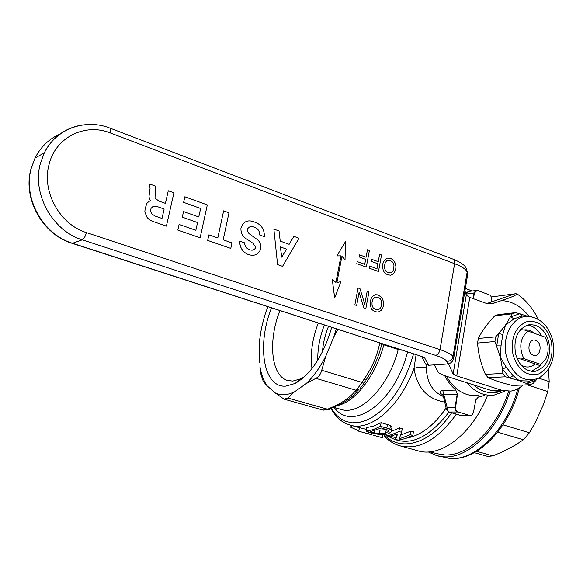 <?xml version="1.0" encoding="UTF-8"?>
<svg xmlns="http://www.w3.org/2000/svg" width="583" height="583" viewBox="0 0 583 583"><rect width="100%" height="100%" fill="white"/><g stroke="black" fill="none" stroke-linecap="round" stroke-linejoin="round"><path stroke-width="0.87" d="M366.058 431.231L372.639 433.052C378.549 434.772 383.738 435.035 388.212 433.839L391.419 431.704L391.419 430.48L389.838 429.154L386.799 428.111L380.459 426.333L373.156 429.627L366.058 431.231L366.707 427.616L373.812 425.984L381.107 422.66L390.479 425.495L392.06 426.836L391.55 430.961M391.543 431.318L399.515 427.871L402.234 428.643L401.6 432.273L398.881 431.507L391.514 434.736L384.335 436.281L386.886 436.988L397.599 434.116L395.5 439.371L398.16 440.107L405.404 438.598L412.815 435.428L410.279 434.714L399.202 438.868L401.6 432.273M400.659 435.1L410.898 431.092L413.442 431.814L412.815 435.428M395.5 439.371L396.739 434.473M370.256 434.386L358.778 431.223L359.427 427.66L366.394 429.35M444.727 402.081C427.419 399.18 417.166 387.95 413.988 368.398C418.492 367.064 422.602 366.875 426.304 367.829C426.858 382.135 432.462 391.645 443.102 396.367M400.71 446.053L417.661 450.695C440.187 458.231 472.281 434.364 487.592 395.267M429.919 451.781L436.74 453.654L444.574 454.908C467.901 456.525 496.986 428.848 508.58 391.28M425.998 364.462L426.304 367.829M442.796 394.64L440.588 393.547C439.524 391.842 440.252 390.843 442.774 390.544L447.139 407.517C446.979 409.827 447.766 411.35 449.493 412.101L461.452 415.672L469.942 415.694M457.451 394.181L455.768 390.056L457.451 394.181L455.593 407.393C455.447 409.674 456.227 411.183 457.925 411.919L469.942 415.533L471.632 415.395L473.411 412.786L475.815 399.872L478.344 397.023L484.837 395.354M456.015 390.056C451.453 386.318 447.678 381.508 444.698 375.641M331.683 327.442C323.339 355.572 311.111 374.257 294.998 383.505L285.779 386.121C263.173 388.023 256.673 344.998 271.467 307.926M304.778 376.523L301.098 378.702L292.834 381.078L287.419 380.422C270.957 375.787 267.881 340.559 279.898 310.659M328.462 326.4C325.066 334.817 323.069 343.307 322.472 351.862M374.111 435.443L381.603 437.505M382.156 437.658L372.967 435.129M382.31 437.461L382.812 434.626M374.024 432.783L370.234 431.733L381.326 428.002L387.812 430.065L388.314 431.5L385.662 433.111L379.329 433.81L374.024 432.783L374.381 430.793M377.259 429.817L379.97 430.203L386.303 429.489L385.662 433.111M379.329 433.81L379.97 430.203M380.459 426.333L381.107 422.66M389.838 429.154L390.479 425.495M391.419 430.48L392.06 426.836M384.335 436.281L384.642 434.546M398.881 431.507L399.515 427.871M410.279 434.714L410.898 431.092M360.957 431.821L365.344 432.965M359.39 427.645L358.815 430.793L350.091 426.945L350.419 425.16M351.338 427.725L351.738 425.517M368.179 433.57L368.478 431.901M315.877 378.338C318.77 376.829 320.716 374.14 321.721 370.263L325.708 356.381C319.863 367.756 313.304 376.858 306.024 383.701L315.877 378.338L356.22 390.282L362.116 382.426L363.981 383.293L365.446 380.91M284.161 399.173L323.04 410.104L327.668 409.244L330.218 408.042C340.953 403.633 349.079 398.24 354.602 391.863L356.22 390.282L359.82 388.868L363.952 383.344M321.721 370.263L362.116 382.426L364.032 379.278L365.949 380.072C373.39 369.068 378.71 356.949 381.901 343.715M354.602 391.863L358.858 389.838M330.218 408.042L332.346 407.903L340.64 403.975C346.892 400.98 352.394 396.819 357.16 391.47M294.277 391.987C287.106 395.325 280.7 395.602 275.059 392.818L284.008 399.129L287.915 398.021L294.277 391.987L306.024 383.701M287.915 398.021L327.668 409.244L329.708 409.157L331.771 408.187M267.109 385.786C263.669 380.903 261.293 374.592 259.989 366.838L261.009 374.512L263.283 381.486L267.109 385.786L275.059 392.818M259.515 341.223L259.362 362.196M259.173 345.209C259.982 334.154 262.255 322.967 265.994 311.65L267.976 306.796M325.708 356.381L333.84 336.85L337.79 329.417M336.238 328.914L333.84 336.85M364.032 379.278C371.867 368.157 377.099 356.067 379.752 343.015M401.927 350.208L398.225 349.509L383.818 344.837L382.069 343.795M442.3 394.035L444.188 394.611L457.196 394.181L455.075 407.371L455.593 407.393M443.452 396.491L444.202 394.669M446.374 409.31L447.139 407.517L455.075 407.371C454.922 409.703 455.709 411.241 457.451 411.992L449.005 412.021C427.878 439.254 407.852 447.474 388.97 436.711M491.396 301.958L491.768 298.051L490.405 295.304L477.193 290.327L474.489 292.914L473.381 298.715M473.374 384.802C481.777 392.148 490.66 394.392 500.032 391.536M466.721 382.688C474.759 392.067 483.919 396.192 494.202 395.063L504.587 391.31M446.359 376.21C454.66 390.246 465.343 396.695 478.417 395.551M472.004 290.997L468.375 289.54M330.918 408.588C337.907 420.095 343.504 422.835 349.917 425.014C370.045 432.025 399.858 407.167 413.988 368.398L416.08 354.792M476.617 451.293L492.861 455.877L487.745 456.423L474.27 452.634M510.023 391.193C498.232 429.941 468.244 458.566 444.253 456.832L436.9 455.724L428.199 451.905M538.787 378.134L549.201 381.603L548.486 369.265M549.201 381.603L547.721 391.55L527.214 384.838M503.012 424.847L529.4 432.79L535.966 421.276L543.669 403.946L547.721 391.55M529.4 432.79L523.374 439.786L497.7 432.185M492.861 455.877L502.808 451.665L515.634 444.909L523.374 439.786M535.668 340.355C542.926 342.542 540.579 358.086 533.394 355.251C526.063 353.094 528.482 337.411 535.668 340.355M520.546 329.592L525.283 330.146L545.112 337.127C548.858 344.407 549.12 351.644 545.899 358.829L540.988 364.484L539.603 366.853M517.07 358.56L520.823 359.033L523.796 358.611C518.695 347.089 520.109 337.892 528.045 331.027M523.796 358.611L540.988 364.484M540.171 365.621L520.823 359.033M538.677 366.904L531.448 371.32M548.822 341.878C551.219 357.503 546.759 367.29 535.456 371.254C526.019 371.903 519.402 366.204 515.612 354.165C513.237 339.014 517.391 329.264 528.074 324.92C537.971 323.725 544.886 329.373 548.822 341.878M527.994 316.365L522.361 315.935L519.679 313.756L526.799 316.001M522.361 315.935L513.995 318.843L505.512 325.103L502.83 334.423L498.669 333.585L505.512 325.103L512.253 313.8L515.671 312.626L498.188 314.652L494.799 315.811C487.505 323.434 482.01 330.984 478.315 338.468L477.572 343.044C478.286 353.619 480.895 364.054 485.391 374.359L488.102 377.66C494.26 380.364 502.262 382.958 512.107 385.443L529.823 384.736L519.315 380.721L505.607 376.793L502.874 373.426L485.391 374.359M502.83 334.423L501.016 345.865L500.403 357.386L494.931 341.521L495.674 336.857L478.315 338.468M535.136 363.909C530.581 367.771 525.742 368.011 520.626 364.63M527.404 325.103C533.219 325.839 537.883 329.402 541.388 335.801M523.979 329.985C527.579 329.373 530.945 330.437 534.072 333.177M512.253 313.8L494.799 315.811M513.995 318.843L510.686 316.868L519.679 313.756L515.671 312.626M494.931 341.521L477.572 343.044M501.016 345.865L496.716 345.865L498.669 333.585L495.674 336.857M505.607 376.793L488.102 377.66M506.372 367.407L502.473 369.003L500.403 357.386L506.372 367.407L513.076 375.671L509.68 377.864L502.473 369.003L502.874 373.426M513.076 375.671L519.315 380.721L529.4 381.056L527.229 383.621L536.098 380.152L533.19 383.41L529.823 384.736M536.28 379.19L536.098 380.152L537.213 378.848M467.253 271.357L467.704 274.258L453.676 358.29C452.816 361.526 450.87 363.42 447.839 363.967L428.578 365.257L425.743 364.222L424.839 362.546M464.942 290.8L466.262 295.151L469.767 297.403L485.93 303.233L489.261 303.758L492.555 303.524L501.497 300.602C510.912 297.527 516.086 295.282 517.012 293.883L515.132 293.766L486.987 303.481M522.9 385.013C519.329 388.402 515.314 390.428 510.832 391.098L501.744 390.289L456.751 375.897L453.122 374.016L448.546 363.865M434.357 364.871L437.84 371.735C438.678 373.164 441.732 374.723 447.001 376.421L491.76 390.646L500.797 391.441M514.898 293.847L491.505 296.936M248.846 249.429C246.23 248.183 244.787 245.975 244.525 242.812L239.693 241.107C239.81 247.33 242.433 251.703 247.571 254.217L248.139 254.414C253.838 256.462 257.963 254.851 260.521 249.575L260.827 247.739C260.987 244.088 259.654 241.245 256.826 239.234L248.963 233.564L247.556 231.371L247.352 229.345C248.795 226.692 250.974 225.92 253.882 227.027L255.39 227.574C258.262 229.032 259.683 231.495 259.654 234.964L264.354 236.654C264.551 230.205 261.986 225.606 256.658 222.844L252.454 221.314C246.704 219.878 242.863 222.203 240.939 228.274C240.772 232.806 242.47 236.261 246.041 238.636L253.102 243.359L255.74 247.484C254.399 250.136 252.22 250.828 249.196 249.553L248.846 249.429M239.693 241.107L239.657 241.114C239.773 247.338 242.404 251.71 247.535 254.224L247.571 254.217M332.303 279.585L334.664 298.044L340.887 281.604L336.894 282.631L341.93 256.301L345.034 259.836L345.479 241.632L336.85 255.908L340.997 255.842L335.91 282.412L332.303 279.585L334.7 298.037M341.922 256.338L345.034 259.836M293.934 236.377L289.161 244.306L280.204 241.092L279.053 230.97L273.872 229.09L277.581 264.609L282.573 266.344L299.006 238.221L293.934 236.377M280.336 246.915L281.742 257.139L286.559 249.123L280.336 246.915M207.701 240.415L230.781 248.409L231.954 242.885L223.187 239.824L228.981 212.788L223.632 210.849L217.802 237.944L208.911 234.84L207.672 240.422L230.781 248.409M179.083 224.44L177.822 230.066L200.122 237.791L207.308 204.924L184.862 196.77L183.616 202.359L200.632 208.488L198.767 216.963L183.536 211.542L182.29 217.153L197.542 222.538L182.29 217.153M197.542 222.538L195.844 230.278L179.083 224.426M200.632 208.488L198.745 216.956M151.493 213.633L154.998 216.016L162.001 218.457L164.136 209.027L157.162 206.557L153.169 206.302L151.041 208.393L150.567 210.463L151.493 213.633M168.283 190.75L165.419 203.38L159.195 201.164L155.705 198.767L155.034 197.499L155.53 186.123L149.532 183.944L150.042 188.542L148.964 196.784L149.955 199.809L150.851 200.851L149.153 201.266L146.821 203.372L145.123 208.794L144.832 211.993L147.149 217.546L149.35 219.747L152.454 221.278L166.395 226.109L173.916 192.798L168.283 190.75L165.397 203.372M382.863 307.722L383.527 305.069L383.446 301.491L381.632 297.315L377.842 294.889L375.467 294.728L373.455 295.588L371.633 297.403L370.088 301.775L370.169 305.375L371.823 309.515L374.774 311.635L378.192 312.131L381.078 310.44L382.863 307.722M381.399 305.667L381.603 301.52L380.429 298.897L377.42 297.184L375.219 297.09L373.98 297.775L372.683 299.771L372.012 302.439L372.034 305.346L373.222 307.984L376.239 309.682L378.44 309.762L380.386 308.203L381.399 305.667M356.65 305.485L359.092 292.389L363.901 307.948L365.84 308.604L368.952 291.791L367.195 291.179L364.783 304.209L359.981 288.665L358.035 287.98L354.872 304.88L356.621 305.47M384.168 260.557L382.878 263.603L382.557 266.351L383.155 270.097L384.365 272.516L387.265 274.666L390.632 275.22L392.599 274.396L394.37 272.625L395.646 269.586L395.959 266.861L395.325 263.348L393.394 260.011L390.267 258.203L387.17 258.152L385.079 259.581L383.315 262.226M393.773 268.909L393.97 264.82L392.811 262.204L389.852 260.455L387.688 260.317L386.478 260.965L385.203 262.918L384.54 265.535L384.569 268.406L385.735 271.029L387.68 272.392L390.872 272.895L392.782 271.394L393.773 268.909M381.522 254.968L379.628 254.261L378.258 261.694L371.837 259.348L371.451 261.424L377.879 263.764L376.961 268.734L369.484 266.03L369.097 268.107L378.484 271.496L381.522 254.968M379.628 254.261L378.229 261.687M356.789 263.669L366.292 267.094L369.389 250.479L367.472 249.764L366.073 257.241L359.573 254.858L359.179 256.95L365.687 259.318L364.754 264.318L357.182 261.578L356.789 263.669L366.292 267.094M446.104 408.093C434.022 425.408 421.086 435.363 407.284 437.95M395.784 437.709L390.792 436.354M451.65 412.815C431.405 442.745 402.897 451.708 386.245 436.813M456.329 414.214C437.658 439.874 418.805 450.404 399.756 445.791C394.239 444.144 389.386 441.251 385.203 437.112M442.774 390.544L455.768 390.056M312 368.594C310.076 354.355 312.16 339.182 318.26 323.091M324.381 325.074C319.724 337.025 317.531 348.751 317.793 360.258M386.799 428.111L387.447 424.453M337.331 405.564C354.952 402.285 375.722 375.86 383.818 344.837L383.971 344.385M333.614 407.306L340.53 409.266C359.5 416.371 388.467 387.753 398.225 349.509L398.378 349.057M407.517 352.015C394.727 403.21 351.877 432.601 334.197 407.466M413.566 353.976L409.885 365.563L405.28 376.691L399.851 387.097L393.751 396.513L387.127 404.726L380.16 411.554L373.018 416.845L365.869 420.511L358.888 422.507L352.219 422.821L346.003 421.487L340.37 418.572L335.422 414.185L331.231 408.443M442.118 393.94L443.364 396.097L446.294 408.931L449.005 412.021L460.956 415.599L471.013 415.592M469.942 415.533L457.925 411.919M476.85 290.334L475.968 290.421L473.972 292.972L466.036 294.109L468.025 291.573L477.193 290.327M474.489 292.914L473.972 292.972L473.017 298.583M468.681 291.478L465.679 293.234M438.117 456.03L450.812 458.478C475.845 460.424 507.174 429.263 517.879 388.723M513.084 355.098C510.438 338.745 514.731 327.69 525.961 321.925C537.861 319.564 546.286 325.919 551.234 340.982C553.901 356.876 549.754 367.851 538.801 373.914C526.886 376.742 518.316 370.475 513.084 355.098M552.684 340.18C555.956 357.7 551.205 370.402 538.437 378.301C523.774 383.06 513.135 375.846 506.51 356.665C501.045 336.675 513.251 314.922 528.57 316.387L531.507 316.766M529.4 381.056L534.057 379.788M467.704 274.258L467.121 272.166L452.998 356.679C451.978 354.559 447.649 352.205 440.012 349.625L454.602 263.705L110.362 132.968C85.103 122.656 55.327 137.275 49.001 164.712C41.553 191.727 59.94 224.586 86.401 232.588L440.012 349.625C439.232 352.955 437.746 354.872 435.552 355.368L82.356 239.824L72.532 243.264L421.684 356.446L424.745 358.035L428.578 365.257M453.676 358.29L452.998 356.679C452.124 359.886 449.989 361.409 446.607 361.241C445.696 359.478 442.009 357.517 435.552 355.368M447.839 363.967L446.607 361.241M86.401 232.588C85.315 236.494 83.967 238.906 82.356 239.824C52.638 230.963 31.883 194.059 40.314 163.721L44.264 152.899C52.062 137.916 63.926 128.763 79.871 125.44M110.362 132.968C110.952 130.308 110.857 128.705 110.078 128.165L109.961 128.122M60.289 133.959C49.169 138.761 40.752 146.785 35.053 158.015L44.264 152.899C56.026 128.603 85.497 118.262 110.078 128.165L453.173 259.202C465.999 264.471 465.839 267.954 466.582 268.96L467.121 272.166C466.225 269.426 462.049 266.606 454.602 263.705L454.368 260.506L453.006 259.136M35.053 158.015L31.147 168.647C22.824 198.439 43.237 234.606 72.532 243.264L71.964 243.271C42.697 234.599 22.445 198.657 31.016 168.727L35.053 158.015M421.917 356.73L424.745 358.035M72.044 243.3L421.684 356.446M494.646 302.971L488.794 303.728M466.262 295.151L453.122 374.016M469.767 297.403L456.751 375.897M501.744 390.289L491.76 390.646M529.058 316.416C521.355 306.41 512.165 301.141 501.497 300.602M350.798 425.262L359.973 427.805M287.419 380.422L288.075 380.612M385.305 436.55L384.991 438.329M388.416 430.903L388.314 431.5M368.369 433.861L369.892 434.284M371.655 432.775L371.327 434.583M301.098 378.702L294.998 383.505M329.162 409.412L323.215 410.155M259.989 366.838L259.952 367.64M460.956 415.599L461.976 415.766M465.343 288.425L470.43 290.298M519.424 387.797C509.09 428.279 478.177 460.176 451.388 458.544M451.118 458.537L444.953 457.735M535.456 371.254L532.432 371.422M552.662 340.086C548.669 325.992 540.638 318.092 528.57 316.387L527.455 316.226M515.401 312.692L497.918 314.718M425.743 364.222L421.64 356.614M421.64 356.446L422.201 356.876L420.97 356.381M493.845 303.226L489.633 303.765M517.012 293.883C526.041 300.223 533.132 308.713 538.269 319.367"/></g></svg>
